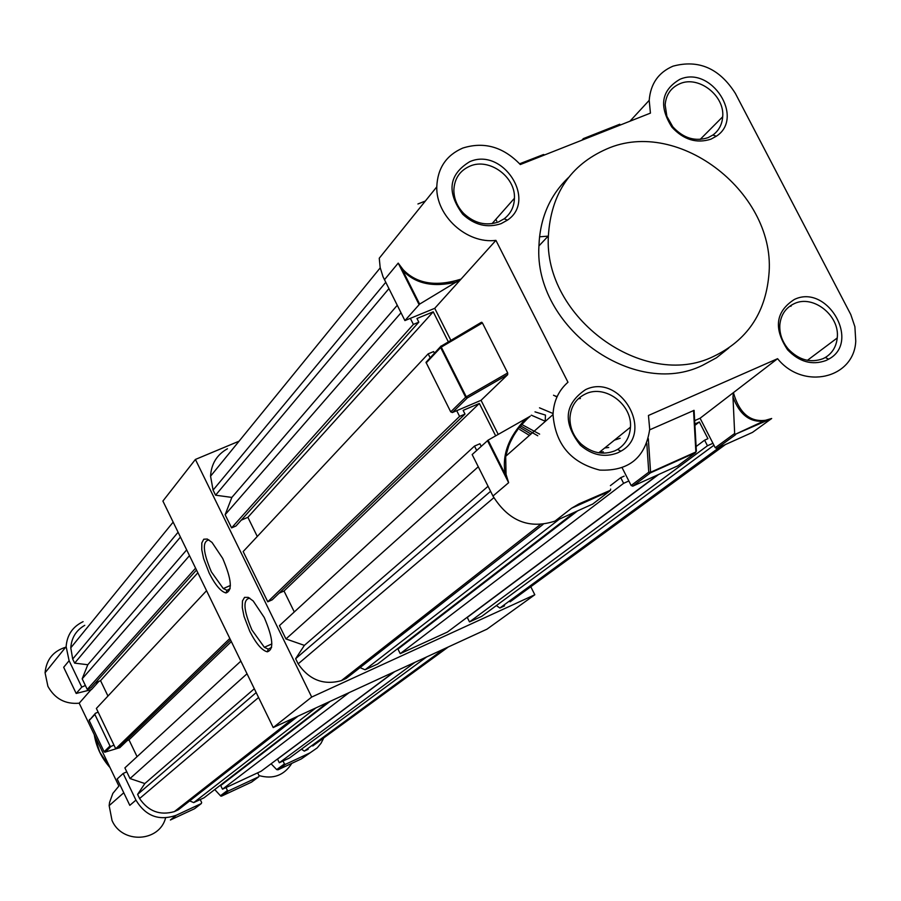 <?xml version="1.0" encoding="UTF-8"?>
<svg xmlns="http://www.w3.org/2000/svg" width="901" height="901" viewBox="0 0 901 901"><rect width="100%" height="100%" fill="white"/><g stroke="black" fill="none" stroke-linecap="round" stroke-linejoin="round"><path stroke-width="1.35" d="M249.735 631.229L244.058 616.464L242.29 607.634L242.459 600.967L244.531 597.386L248.282 597.374L253.204 600.978L264.23 617.467C273.127 638.223 274.141 649.666 267.27 651.817C261.876 650.432 256.03 643.573 249.735 631.229M249.768 598.151C242.707 599.413 243.439 610.033 251.942 630.002L264.365 647.29L268.307 649.17L271.629 647.312M209.212 573.137L203.581 558.519L201.768 549.678L201.813 542.954L203.739 539.226L207.298 539.035L212.028 542.436L222.705 558.429C231.568 579.163 232.661 590.662 225.982 592.937C220.869 591.653 215.283 585.053 209.212 573.137M208.964 539.902C202.094 541.287 202.905 551.953 211.386 571.898L223.302 588.578L227.029 590.346L230.149 588.623M530.779 586.72L534.811 594.75L486.99 629.157L273.217 727.558L162.901 501.057L195.404 459.442L239.069 441.186M534.811 594.75L311.69 697.059L195.404 459.442M273.217 727.558L311.69 697.059M725.485 444.52L510.056 601.857M504.56 605.866L499.852 608.029L496.372 605.551M713.941 445.252L481.765 616.318L469.5 621.927L467.259 617.433L658.485 474.613M657.64 474.996L447.414 632.052L400.224 653.664L397.972 649.114L577.361 511.047M574.534 512.32L377.699 663.992L365.063 669.77L360.04 667.607M543.078 524.405L346.254 678.397L341.333 680.649C323.583 685.481 309.189 679.895 298.152 663.879L295.629 658.71L304.38 645.375L285.955 638.944L279.434 625.632L474.5 446.085L479.918 443.743L481.202 446.299M279.141 593.162L284.018 591L294.289 611.948M456.728 410.698L459.589 416.397L267.766 601.8L272.203 599.841L465.006 414.077L463.148 410.372L479.355 403.445L495.674 435.87M267.766 601.8L243.169 551.558L428.178 353.845L433.606 351.581L434.485 353.338M257.281 536.478L247.876 517.309L241.243 520.159M410.349 318.346L413.39 324.405L231.591 527.885L236.028 525.97L418.819 322.164L416.972 318.492L433.223 311.814L247.876 517.309M231.591 527.885L225.137 514.696L231.85 497.42L215.576 495.19L213.086 490.099L210.564 476.19C211.273 463.835 216.904 454.69 227.457 448.754M603.321 451.84L599.615 452.111M529.405 435.397L519.663 429.462M413.39 324.405L418.819 322.164M448.383 341.918L433.223 311.814M430.205 357.888L428.178 353.845M459.589 416.397L465.006 414.077M476.685 450.432L474.5 446.085M628.853 480.976L623.616 483.319L620.744 477.665L624.145 476.145M694.851 423.977L699.356 421.972L707.927 438.686L704.605 440.172L696.101 446.524M712.939 443.292L707.465 445.747L704.605 440.172M707.465 445.747L469.5 621.927M719.899 447.031L499.852 608.029M623.616 483.319L400.224 653.664M559.431 519.1L365.063 669.77M540.217 524.652L341.333 680.649M493.827 497.69L298.152 663.879M490.583 491.304L295.629 658.71M478.273 466.763L285.955 638.944M388.883 288.647L215.576 495.19M385.718 282.351L213.086 490.099M401.001 312.793L225.137 514.696M397.24 305.315L231.85 497.42M479.355 403.445L284.018 591M488.072 486.281L304.38 645.375M620.744 477.665L610.394 485.628M699.356 421.972L694.93 425.362M520.17 427.592L530.926 434.057M791.438 305.101L790.898 306.351M620.17 438.269L614.448 440.127M539.62 434.136L521.69 424.439M585.56 389.637C620.451 372.62 655.027 432.784 620.823 451.221L617.703 452.843C604.582 457.843 592.126 455.287 580.323 445.162C562.629 422.501 564.375 403.997 585.56 389.637M614.82 450.86L617.635 449.396C625.519 444.384 629.799 436.974 630.463 427.175C632.333 404.605 605.303 384.367 585.808 393.793C575.987 398.49 570.705 406.542 569.95 417.974C569.882 427.93 573.599 436.58 581.077 443.923C591.732 453.057 602.972 455.377 614.82 450.86M469.68 161.718C502.713 146.863 537.334 200.225 507.466 220.114L501.159 223.628C487.362 228.302 474.545 225.171 462.709 214.247C446.434 192.059 448.754 174.546 469.68 161.718M498.467 221.973L504.155 218.808C510.698 213.751 514.133 206.903 514.437 198.288C515.654 176.81 489.266 157.63 470.052 166.088C459.769 170.604 454.374 178.646 453.856 190.224C453.991 198.952 457.291 206.712 463.756 213.503C474.444 223.358 486.011 226.185 498.467 221.973M679.85 79.344C711.261 65.187 745.104 117.851 716.306 136.231L710.945 139.159C696.574 143.766 683.566 139.779 671.932 127.176C658.654 106.228 661.3 90.28 679.85 79.344M708.062 137.662L712.905 135.026C718.829 130.634 722.095 124.552 722.692 116.781C724.843 95.686 698.68 75.357 679.996 83.658C670.952 87.588 665.997 94.673 665.152 104.933L666.875 116.33L672.844 126.85C683.352 138.213 695.088 141.817 708.062 137.662M794.31 299.481C827.276 283.353 861.187 342.11 828.627 359.172L826.037 360.501C812.128 365.536 799.322 361.977 787.587 349.802C773.407 328.336 775.648 311.555 794.31 299.481M822.973 358.699L825.316 357.494C832.321 353.181 836.297 346.671 837.232 337.976C840.104 315.857 813.299 294.345 794.333 303.603C785.74 307.658 780.908 314.708 779.838 324.765C779.354 333.618 782.169 341.716 788.274 349.047C798.849 360.017 810.416 363.238 822.973 358.699M608.738 447.47L604.717 447.988M537.751 435.769L520.508 425.824M713.502 356.458C644.192 390.741 543.202 317.512 548.382 235.904C550.95 193.952 570.378 164.984 606.666 148.992C679.05 116.792 777.54 194.244 768.801 275.762C765.174 313.638 746.738 340.544 713.502 356.458M728.774 348.011L716.498 357.765L702.589 365.31C633.786 399.368 533.707 326.86 538.933 245.917C539.969 218.233 549.801 195.449 568.441 177.587M735.329 93.344C719.437 68.341 698.658 59.275 673.002 66.167C658.451 72.429 650.522 83.827 649.204 100.338L650.432 113.121L520.305 164.545C503.287 146.84 484.096 141.356 462.742 148.079C446.22 155.299 437.559 168.217 436.782 186.856C435.881 216.049 466.966 244.16 495.922 240.364L567.968 382.227C558.586 390.505 553.608 401.283 553.034 414.573C555.309 444.238 570.896 462.742 599.796 470.097C628.785 471.291 645.431 457.674 649.711 429.281L648.45 415.474L777.586 358.688C803.151 390.493 854.08 378.645 855.759 341.152L854.891 326.703L850.781 314.539L735.329 93.344M538.134 427.705L540.33 425.768M764.453 423.729L752.493 432.39L716.824 448.416L715.236 447.752L700.088 418.233L694.66 420.643M677.8 465.84L632.772 486.168L631.15 485.504L622.219 467.923M592.79 503.997L555.005 521.093C529.281 529.45 508.603 521.093 492.96 496.034L472.158 454.566L488.072 440.172L529.788 416.476M482.418 322.93L441.265 347.11L441.006 346.254L481.235 322.389L482.418 322.93L507.691 372.958L507.668 374.703L481.044 400.314L498.23 434.428M481.044 400.314L452.381 412.545L450.725 411.87L426.015 362.326L440.589 346.57M419.044 304.549L398.208 263.115L403.13 269.669C416.724 283.815 436.016 286.969 461.008 279.13L419.641 304.099L404.909 320.587L434.733 308.322L450.905 340.432M404.909 320.587L383.049 276.81L380.177 267.597L379.253 258.227L436.782 186.856M496.733 221.072L495.854 219.337M700.088 418.233L733.403 392.645C739.225 412.962 749.902 422.186 765.411 420.305L771.673 418.503L765.028 420.97C750.353 422.952 739.665 414.978 732.986 397.037L733.403 392.645L777.586 358.688M434.733 308.322L495.922 240.364M592.408 504.29L609.515 491.203L571.606 508.198L578.983 503.873L610.428 490.268L610.664 489.063M530.25 416.138C517.061 427.693 508.874 441.073 505.698 456.289L506.035 474.286L508.637 482.688L505.326 474.478C501.654 455.433 508.468 436.884 525.801 418.83M614.02 126.816L611.464 128.516M649.677 429.833L694.085 410.349L696.372 451.232L694.085 410.349M715.236 447.752L734.664 433.494L732.986 397.037M581.933 140.196L583.071 138.923L583.488 139.441M610.405 128.933L613.367 126.928L583.33 138.63L615.822 125.791M734.664 433.494L735.013 434.428L765.411 420.305M456.672 281.968C433.28 287.689 415.271 283.804 402.646 270.311L403.13 269.669M752.493 432.39L771.673 418.503L735.013 434.428M609.515 491.203L610.428 490.268M555.005 521.093L571.606 508.198L579.005 504.357M507.668 374.703L467.337 397.927L466.267 396.812L507.691 372.958M506.035 474.286L505.326 474.478L488.072 440.172M384.423 279.76L398.208 263.115L402.646 270.311L419.641 304.099M536.647 429.011L538.854 427.074M553.079 413.525L539.508 407.826M556.987 396.947L553.518 395.224M66.122 647.087C53.362 650.927 46.345 659.487 45.073 672.765L47.911 686.337C54.803 698.748 65.232 704.379 79.198 703.208L118.887 786.077L112.839 793.409L109.562 802.431L109.156 805.64L112.028 820.496C122.074 844.147 159.387 842.21 165.593 817.928M126.782 771.819L123.167 773.475L135.938 800.122C145.647 816.16 159.072 821.205 176.202 815.27L170.39 820M91.159 689.58L79.198 703.208M259.004 775.581C273.183 779.5 284.13 775.423 291.823 763.35M128.449 802.566L129.812 805.348L135.938 800.122M98.828 681.415L91.451 689.603L76.191 693.455L81.766 687.103L85.381 685.503M127.109 740.701L119.788 747.672M83.106 621.656C72.666 626.668 67.012 634.991 66.133 646.636L69.107 660.715L81.766 687.103M301.362 758.89L317.197 747.898L321.015 743.291L323.752 737.93M194.74 808.58L201.295 803.568L176.202 815.27M283.038 761.018L284.446 763.913L285.493 764.307L309.843 752.954M98.13 712.094L95.236 713.389L94.864 714.448L109.99 745.994L111.071 746.4L113.954 745.093M201.295 803.568L201.655 802.498L200.236 799.57M226.016 787.564L227.424 790.481L228.494 790.887L258.733 776.786L259.083 775.738L257.663 772.821M123.167 773.475L117.153 778.982L129.812 805.348L117.153 778.982M128.246 802.07L128.809 803.298M64.635 669.353L76.18 693.443L63.678 667.281L69.107 660.715M301.351 758.901L278.015 769.792L276.686 769.6L284.446 763.913M271.1 763.778L276.686 769.6M194.56 808.726L170.458 819.966M104.798 752.2L119.889 747.639M214.753 789.546L220.756 796.09M531.331 415.181L545.409 421.308M539.519 236.805L548.157 236.141M535.003 411.87L545.477 415.079L545.184 421.229M448.27 646.986L312.703 745.994M308.153 749.317L304.279 751.119L301.463 749.159M426.601 656.964L289.39 758.056L279.31 762.753L277.542 759.126L394.649 671.662M393.974 671.977L261.166 771.2L222.479 789.208L220.711 785.559L330.048 701.406M327.795 702.442L204.043 797.79L193.726 802.6L189.672 800.899M297.983 716.16L178.364 809.751L174.344 811.621C159.916 815.698 148.327 811.339 139.587 798.534L137.605 794.4L144.847 783.543L130.003 778.554L124.89 767.877L240.86 661.131M125.014 741.647L128.989 739.845L137.076 756.66M229.823 638.471L115.722 748.765L119.326 747.132L230.555 639.969M115.722 748.765L96.373 708.434L206.554 590.696M107.962 696.056L100.552 680.649L95.157 683.037M195.585 568.171L87.262 689.411L90.877 687.812L196.497 570.04M87.262 689.411L82.182 678.825L87.802 664.735L74.659 663.136L72.688 659.048L70.785 647.808C71.494 637.784 76.146 630.283 84.762 625.317M414.956 662.325L279.31 762.753M443.799 649.047L304.279 751.119M349.171 692.599L222.479 789.208M315.823 707.949L193.726 802.6M293.309 718.311L174.344 811.621M258.564 697.498L139.587 798.534M256.177 692.587L137.605 794.4M247.02 673.79L130.003 778.554M180.437 537.064L74.659 663.136M178.083 532.232L72.688 659.048M189.48 555.635L82.182 678.825M186.676 549.88L87.802 664.735M197.837 572.788L100.552 680.649M231.343 641.58L128.989 739.845M254.307 688.747L144.847 783.543M487.464 440.589L508.637 482.688L492.96 496.034M417.929 203.975L425.34 201.047M450.725 411.87L465.659 397.228L440.668 347.538L426.162 362.934M441.062 345.984L440.668 347.538L441.265 347.11L466.267 396.812L465.659 397.228L467.337 397.927L452.381 412.545M735.554 434.699L716.824 448.416M616.104 125.678L619.787 124.225M631.15 485.504L648.765 472.192L646.817 443.416M677.462 466.099L695.685 452.572L650.409 472.867L632.772 486.168M519.64 163.791L543.562 154.51L519.753 163.914M544.395 155.028L543.562 154.51L544.654 154.927M648.315 438.641L650.578 472.27L695.865 451.975L693.545 410.451M648.765 472.192L650.409 472.867L650.578 472.27L648.765 472.192M109.99 767.494L99.752 752.189L94.301 734.732M111.071 746.4L105.192 752.144L104.133 751.738L109.99 745.994M285.493 764.307L278.015 769.792M228.494 790.887L221.511 796.146L220.452 795.752L227.424 790.481M221.477 796.157L251.48 782.169L258.733 776.786M94.864 714.448L89.165 720.496L104.144 751.772L89.154 720.53L89.537 719.448M89.188 720.53L94.785 714.054M554.588 395.776L557.156 396.564M578.307 398.738L580.39 398.524M230.397 585.47L223.302 588.578M271.865 643.922L264.365 647.29M227.029 590.346L225.982 592.937M268.307 649.17L267.27 651.817M380.233 267.845L210.564 476.19M617.635 449.396L620.823 451.221M504.155 218.808L507.466 220.114M712.905 135.026L716.306 136.231M825.316 357.494L828.627 359.172M807.397 360.332L837.232 337.976M700.145 139.43L722.692 116.781M492.014 223.685L514.437 198.288M598.771 452.786L630.463 427.175M548.382 235.904L538.933 245.917M529.124 416.881L519.742 426.759L514.437 434.203L509.234 444.216L505.686 456.323L553.034 414.573M629.945 121.218L649.204 100.338M583.116 139.069L582.204 140.083M481.798 322.276L441.006 346.254L426.015 362.326M788.274 349.047L787.587 349.802M672.844 126.85L671.932 127.176M463.756 213.503L462.709 214.247M581.077 443.923L580.323 445.162M110.023 767.573C101.554 758.056 96.306 747.075 94.267 734.664M123.764 792.779L109.156 805.64M66.133 646.636L45.073 672.765M173.161 522.118L70.785 647.808"/></g></svg>
